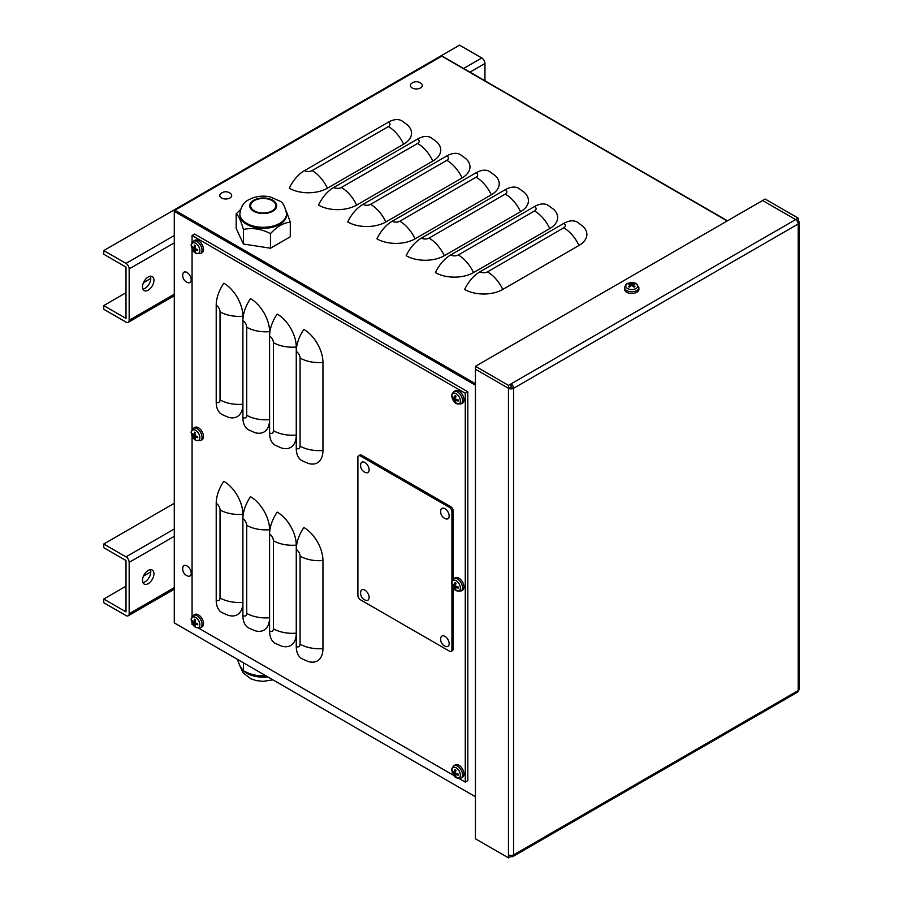 <?xml version="1.0" encoding="UTF-8"?>
<svg xmlns="http://www.w3.org/2000/svg" width="903" height="903" viewBox="0 0 903 903"><rect width="100%" height="100%" fill="white"/><g stroke="black" fill="none" stroke-linecap="round" stroke-linejoin="round"><path stroke-width="1.35" d="M103.755 250.571L103.755 254.24L125.991 267.074L125.991 318.432L103.755 305.586L103.755 309.255L125.991 322.1A4.492 2.596 -120 0 0 128.237 322.326A4.492 2.596 -120 0 0 129.163 320.26L129.163 268.913A4.492 2.596 -120 0 0 125.991 263.405L103.755 250.571L459.548 45.15L481.784 57.984A4.492 2.596 60 0 1 484.967 63.492L484.967 80.796M150.767 278.451L143.475 282.662M125.991 292.753L103.755 305.586M148.227 276.984A8.082 4.673 -60 0 1 152.268 276.578A8.082 4.673 -60 0 1 152.268 285.912A8.082 4.673 -60 0 1 144.187 290.585A8.082 4.673 -60 0 1 142.945 284.106A8.082 4.673 -60 0 1 148.227 276.984M142.922 289.107A8.082 4.673 120 0 0 149.097 284.084A8.082 4.673 120 0 0 150.361 276.228M103.755 544.024L103.755 547.692L125.991 560.537L125.991 611.884L103.755 599.05L103.755 602.719L125.991 615.553A4.492 2.596 -120 0 0 128.237 615.778A4.492 2.596 -120 0 0 129.163 613.724L129.163 562.366A4.492 2.596 -120 0 0 125.991 556.869L103.755 544.024L174.279 503.31M150.767 571.904L143.475 576.114M125.991 586.216L103.755 599.05M148.227 570.436A8.082 4.673 -60 0 1 152.268 570.041A8.082 4.673 -60 0 1 152.268 579.376A8.082 4.673 -60 0 1 144.187 584.049A8.082 4.673 -60 0 1 142.945 577.559A8.082 4.673 -60 0 1 148.227 570.436M142.922 582.559A8.082 4.673 120 0 0 149.097 577.536A8.082 4.673 120 0 0 150.361 569.68M475.441 796.762L174.279 622.889L174.279 211.325L174.911 210.218L441.759 56.155L442.391 56.528M479.877 271.848A26.955 15.565 120 0 0 464.639 289.445A26.955 15.565 180 0 0 502.757 289.445A26.955 15.565 -120 0 0 487.507 271.848A5.395 3.115 180 0 1 479.877 271.848L563.754 223.425A26.955 15.565 120 0 1 577.231 222.093L582.785 226.179A26.955 15.565 180 0 1 578.992 245.435L502.757 289.445M450.653 254.973A26.955 15.565 120 0 0 435.404 272.582A26.955 15.565 180 0 0 473.533 272.582A26.955 15.565 -120 0 0 458.284 254.973A5.395 3.115 180 0 1 450.653 254.973L534.52 206.55A26.955 15.565 120 0 1 547.997 205.218L553.562 209.304A26.955 15.565 180 0 1 549.769 228.561L473.533 272.582M421.43 238.099A26.955 15.565 120 0 0 406.181 255.707A26.955 15.565 180 0 0 444.299 255.707A26.955 15.565 -120 0 0 429.049 238.099A5.395 3.115 180 0 1 421.43 238.099L505.296 189.675A26.955 15.565 120 0 1 518.774 188.343L524.338 192.429A26.955 15.565 180 0 1 520.546 211.686L444.299 255.707M392.207 221.224A26.955 15.565 120 0 0 376.957 238.832A26.955 15.565 180 0 0 415.075 238.832A26.955 15.565 -120 0 0 399.826 221.224A5.395 3.115 180 0 1 392.207 221.224L476.073 172.8A26.955 15.565 120 0 1 489.55 171.468L495.115 175.554A26.955 15.565 180 0 1 491.322 194.811L415.075 238.832M362.972 204.349A26.955 15.565 120 0 0 347.734 221.957A26.955 15.565 180 0 0 385.852 221.957A26.955 15.565 -120 0 0 370.602 204.349A5.395 3.115 180 0 1 362.972 204.349L446.838 155.926A26.955 15.565 120 0 1 460.327 154.594L465.88 158.68A26.955 15.565 180 0 1 462.088 177.936L385.852 221.957M333.749 187.474A26.955 15.565 120 0 0 318.499 205.083A26.955 15.565 180 0 0 356.629 205.083A26.955 15.565 -120 0 0 341.379 187.474A5.395 3.115 180 0 1 333.749 187.474L417.615 139.051A26.955 15.565 120 0 1 431.092 137.719L436.657 141.805A26.955 15.565 180 0 1 432.864 161.061L356.629 205.083M304.525 170.599A26.955 15.565 120 0 0 289.276 188.208A26.955 15.565 180 0 0 327.394 188.208A26.955 15.565 -120 0 0 312.145 170.599A5.395 3.115 180 0 1 304.525 170.599L388.392 122.176A26.955 15.565 120 0 1 401.869 120.844L407.434 124.93A26.955 15.565 180 0 1 403.641 144.187L327.394 188.208M322.947 648.568A26.955 15.565 60 0 1 308.171 661.481L301.85 658.705A26.955 15.565 -60 0 1 296.263 646.367L296.263 549.532A26.955 15.565 -60 0 1 303.893 527.521A26.955 15.565 60 0 1 322.947 560.537L322.947 648.568A26.955 15.565 0 0 1 300.078 644.166A5.395 3.115 60 0 1 296.263 646.367M296.263 545.13A26.955 15.565 180 0 1 273.395 540.728L273.395 628.759A26.955 15.565 0 0 0 296.263 633.161A26.955 15.565 60 0 1 281.488 646.074L275.167 643.308A26.955 15.565 -60 0 1 269.579 630.96L269.579 534.124A26.955 15.565 -60 0 1 277.21 512.114A26.955 15.565 60 0 1 296.263 545.13L296.263 549.532A5.395 3.115 -120 0 1 300.078 556.135L300.078 644.166M269.579 529.722A26.955 15.565 180 0 1 246.711 525.32L246.711 613.351A26.955 15.565 0 0 0 269.579 617.754A26.955 15.565 60 0 1 254.793 630.666L248.483 627.901A26.955 15.565 -60 0 1 242.896 615.553L242.896 518.717A26.955 15.565 -60 0 1 250.515 496.706A26.955 15.565 60 0 1 269.579 529.722L269.579 534.124A5.395 3.115 -120 0 1 273.395 540.728M242.896 514.315A26.955 15.565 180 0 1 220.027 509.913L220.027 597.944A26.955 15.565 0 0 0 242.896 602.346A26.955 15.565 60 0 1 228.109 615.27L221.788 612.494A26.955 15.565 -60 0 1 216.212 600.145L216.212 503.31A26.955 15.565 -60 0 1 223.831 481.299A26.955 15.565 60 0 1 242.896 514.315L242.896 518.717A5.395 3.115 -120 0 1 246.711 525.32M322.947 450.484A26.955 15.565 60 0 1 308.171 463.397L301.85 460.62A26.955 15.565 -60 0 1 296.263 448.283L296.263 351.448A26.955 15.565 -60 0 1 303.893 329.437A26.955 15.565 60 0 1 322.947 362.453L322.947 450.484A26.955 15.565 0 0 1 300.078 446.082A5.395 3.115 60 0 1 296.263 448.283M296.263 347.045A26.955 15.565 180 0 1 273.395 342.643L273.395 430.675A26.955 15.565 0 0 0 296.263 435.077A26.955 15.565 60 0 1 281.488 447.99L275.167 445.224A26.955 15.565 -60 0 1 269.579 432.876L269.579 336.04A26.955 15.565 -60 0 1 277.21 314.03A26.955 15.565 60 0 1 296.263 347.045L296.263 351.448A5.395 3.115 -120 0 1 300.078 358.051L300.078 446.082M269.579 331.638A26.955 15.565 180 0 1 246.711 327.236L246.711 415.267A26.955 15.565 0 0 0 269.579 419.669A26.955 15.565 60 0 1 254.793 432.582L248.483 429.817A26.955 15.565 -60 0 1 242.896 417.468L242.896 320.633A26.955 15.565 -60 0 1 250.515 298.622A26.955 15.565 60 0 1 269.579 331.638L269.579 336.04A5.395 3.115 -120 0 1 273.395 342.643M242.896 316.231A26.955 15.565 180 0 1 220.027 311.828L220.027 399.86A26.955 15.565 0 0 0 242.896 404.262A26.955 15.565 60 0 1 228.109 417.175L221.788 414.409A26.955 15.565 -60 0 1 216.212 402.061L216.212 305.225A26.955 15.565 -60 0 1 223.831 283.215A26.955 15.565 60 0 1 242.896 316.231L242.896 320.633A5.395 3.115 -120 0 1 246.711 327.236M193.377 625.113L192.068 624.357L192.068 622.856M192.068 616.726L192.068 435.777M192.068 429.647L192.068 248.697M192.068 242.568L192.068 235.525L465.271 393.256L465.271 782.088L459.175 778.578M453.87 775.508L198.683 628.183M465.271 782.088L467.81 780.621L467.81 391.789L194.608 234.058L192.068 235.525M467.81 391.789L465.271 393.256M451.929 583.948L451.929 649.675A3.589 2.077 60 0 1 451.184 651.311A3.589 2.077 60 0 1 449.389 651.142L360.432 599.784A3.589 2.077 60 0 1 357.893 595.382L357.893 457.46A3.589 2.077 60 0 1 358.638 455.812A3.589 2.077 60 0 1 360.432 455.992L449.389 507.339A3.589 2.077 60 0 1 451.929 511.741L451.929 581.792M358.638 455.812L359.913 455.078A3.589 2.077 60 0 1 361.708 455.259L450.653 506.606A3.589 2.077 60 0 1 453.193 511.008L453.193 579.241M453.193 587.435L453.193 648.941A3.589 2.077 60 0 1 452.448 650.578L451.184 651.311M799.245 222.522L799.245 689.113A3.601 2.077 180 0 1 798.196 690.581L798.196 690.581A3.601 2.077 60 0 1 797.451 692.229L512.814 856.563A3.601 2.077 -120 0 0 513.559 854.915A3.601 2.077 180 0 1 508.468 854.915L508.468 857.85L475.441 838.774L475.441 366.302L765.157 199.044L798.196 218.108L798.196 221.043A3.601 2.077 0 0 1 799.245 222.522A3.601 2.077 0 0 1 798.196 223.989L513.559 388.313A3.601 2.077 -120 0 0 511.019 383.91L508.468 385.378L475.441 366.302M511.019 855.525L511.019 856.383A3.601 2.077 -120 0 0 512.814 856.563M511.019 386.845L508.468 388.313A3.601 2.077 0 0 0 513.559 388.313L511.019 386.845L508.468 388.313L475.441 369.237L508.468 388.313L511.019 386.845L511.019 383.91L795.656 219.576L762.617 200.511L795.656 219.576L798.196 218.108M797.451 221.483L798.196 221.043M795.656 219.576A3.601 2.077 60 0 1 798.196 223.989L798.196 690.581L513.559 854.915L513.559 388.313M508.468 854.915L508.468 385.378M511.019 856.383L508.468 857.85M454.965 401.79A3.905 2.257 -120 0 0 455.936 402.354A11.671 6.253 -65.1 0 1 455.518 400.424L455.88 400.221A11.671 7.427 -3.6 0 0 458.171 401.056L458.171 401.056A3.905 2.257 -120 0 0 458.171 399.939A11.671 5.994 -176.8 0 1 455.88 399.092L455.518 398.471A11.671 5.994 -63.2 0 1 455.936 396.067A3.905 2.257 -120 0 0 454.965 395.503A11.671 7.427 123.6 0 0 454.548 397.907L454.186 398.121A11.671 6.253 -174.9 0 1 452.73 396.801A3.905 2.257 -120 0 0 452.73 397.918A11.671 7.168 -5.5 0 0 454.186 399.239L454.548 399.871A11.671 7.168 125.5 0 0 454.965 401.79L455.586 400.943M455.089 395.751L455.089 395.751A3.544 2.043 60 0 1 455.902 396.203M453.78 397.805L452.73 397.918M456.139 403.415A5.982 3.454 60 0 1 452.482 393.979A5.982 3.454 60 0 1 459.808 398.2A5.982 3.454 60 0 1 456.139 403.415M455.518 400.424L456.907 399.521M455.665 397.365L454.186 398.121M453.859 391.631L455.236 390.762A7.19 4.154 60 0 1 462.505 394.848A7.19 4.154 60 0 1 462.415 403.201L460.97 403.957A7.122 4.109 -120 0 0 461.061 395.695A7.122 4.109 -120 0 0 453.859 391.631C451.85 394.001 451.195 395.627 451.884 396.519C452.956 400.571 454.457 402.941 456.387 403.641L460.97 403.957M194.472 251.395A3.905 2.257 -120 0 0 195.443 251.96A11.671 6.253 -65.1 0 1 195.025 250.029L195.387 249.826A11.671 7.427 -3.6 0 0 197.678 250.662L197.678 250.662A3.905 2.257 -120 0 0 197.678 249.544A11.671 5.994 -176.8 0 1 195.387 248.697L195.025 248.077A11.671 5.994 -63.2 0 1 195.443 245.672A3.905 2.257 -120 0 0 194.472 245.108A11.671 7.427 123.6 0 0 194.055 247.512L193.693 247.727A11.671 6.253 -174.9 0 1 192.237 246.395A3.905 2.257 -120 0 0 192.237 247.524A11.671 7.168 -5.5 0 0 193.693 248.844L194.055 249.476A11.671 7.168 125.5 0 0 194.472 251.395L195.093 250.549M194.596 245.356L194.596 245.356A3.544 2.043 60 0 1 195.409 245.808M193.276 247.411L192.237 247.524M195.646 253.021A5.982 3.454 60 0 1 191.989 243.584A5.982 3.454 60 0 1 199.303 247.806A5.982 3.454 60 0 1 195.646 253.021M195.025 250.029L196.414 249.126M195.172 246.97L193.693 247.727M193.366 241.236L194.743 240.356A7.19 4.154 60 0 1 202.012 244.453A7.19 4.154 60 0 1 201.922 252.806L200.477 253.562A7.122 4.109 -120 0 0 200.568 245.289A7.122 4.109 -120 0 0 193.366 241.236C191.357 243.607 190.702 245.232 191.391 246.124C192.463 250.176 193.964 252.547 195.895 253.246L200.477 253.562M454.965 588.869A3.905 2.257 -120 0 0 455.936 589.433A11.671 6.253 -65.1 0 1 455.518 587.503L455.88 587.3A11.671 7.427 -3.6 0 0 458.171 588.135L458.171 588.135A3.905 2.257 -120 0 0 458.171 587.018A11.671 5.994 -176.8 0 1 455.88 586.182L455.518 585.55A11.671 5.994 -63.2 0 1 455.936 583.146A3.905 2.257 -120 0 0 454.965 582.582A11.671 7.427 123.6 0 0 454.548 584.986L454.186 585.2A11.671 6.253 -174.9 0 1 452.73 583.88A3.905 2.257 -120 0 0 452.73 584.997A11.671 7.168 -5.5 0 0 454.186 586.318L454.548 586.95A11.671 7.168 125.5 0 0 454.965 588.869L455.586 588.022M455.089 582.83L455.089 582.83A3.544 2.043 60 0 1 455.902 583.282M453.78 584.884L452.73 584.997M456.139 590.494A5.982 3.454 60 0 1 452.482 581.058A5.982 3.454 60 0 1 459.808 585.279A5.982 3.454 60 0 1 456.139 590.494M455.518 587.503L456.907 586.6M455.665 584.444L454.186 585.2M453.859 578.71L455.236 577.841A7.19 4.154 60 0 1 462.505 581.938A7.19 4.154 60 0 1 462.415 590.28L460.97 591.036A7.122 4.109 -120 0 0 461.061 582.774A7.122 4.109 -120 0 0 453.859 578.71C451.85 581.08 451.195 582.706 451.884 583.598C452.956 587.65 454.457 590.031 456.387 590.72L460.97 591.036M633.545 284.389L633.974 283.429A11.671 7.168 114.5 0 0 632.089 284.027L631.378 284.027A11.671 7.168 -114.5 0 0 629.493 283.429L629.922 284.389M629.493 283.429A3.905 2.257 0 0 0 628.522 283.982A11.671 6.253 54.9 0 1 630.396 284.58L630.396 284.998A11.671 7.427 116.4 0 0 628.522 286.567L628.522 286.567A3.905 2.257 0 0 0 629.493 287.131A11.671 5.994 -56.8 0 1 631.378 285.562L632.089 285.562A11.671 5.994 56.8 0 1 633.974 287.131A3.905 2.257 0 0 0 634.944 286.567A11.671 7.427 -116.4 0 0 633.071 284.998L633.071 284.58A11.671 6.253 -54.9 0 1 634.944 283.982A3.905 2.257 0 0 0 633.974 283.429M634.662 286.544L634.662 286.544A3.544 2.043 180 0 1 633.872 287.03M635.96 283.632A5.982 3.454 180 0 1 633.285 289.411A5.982 3.454 180 0 1 625.96 285.179A5.982 3.454 180 0 1 635.96 283.632M632.98 286.24L633.071 284.58M630.396 284.58L630.486 286.24M638.85 287.538L638.918 289.174A7.19 4.154 180 0 1 636.818 292.211A7.19 4.154 180 0 1 628.906 293.091A7.19 4.154 180 0 1 624.549 289.174L624.616 287.538A7.122 4.109 0 0 0 628.928 291.421A7.122 4.109 0 0 0 636.762 290.552A7.122 4.109 0 0 0 638.85 287.538L636.288 283.734C634.719 282.402 631.908 282.289 627.856 283.395C626.75 283.237 625.666 284.626 624.616 287.538M194.472 625.553A3.905 2.257 -120 0 0 195.443 626.118A11.671 6.253 -65.1 0 1 195.025 624.187L195.387 623.984A11.671 7.427 -3.6 0 0 197.678 624.82L197.678 624.82A3.905 2.257 -120 0 0 197.678 623.702A11.671 5.994 -176.8 0 1 195.387 622.867L195.025 622.235A11.671 5.994 -63.2 0 1 195.443 619.83A3.905 2.257 -120 0 0 194.472 619.266A11.671 7.427 123.6 0 0 194.055 621.67L193.693 621.885A11.671 6.253 -174.9 0 1 192.237 620.564A3.905 2.257 -120 0 0 192.237 621.682A11.671 7.168 -5.5 0 0 193.693 623.002L194.055 623.634A11.671 7.168 125.5 0 0 194.472 625.553L195.093 624.707M194.596 619.514L194.596 619.514A3.544 2.043 60 0 1 195.409 619.966M193.276 621.569L192.237 621.682M195.646 627.179A5.982 3.454 60 0 1 191.989 617.742A5.982 3.454 60 0 1 199.303 621.964A5.982 3.454 60 0 1 195.646 627.179M195.025 624.187L196.414 623.284M195.172 621.129L193.693 621.885M193.366 615.394L194.743 614.525A7.19 4.154 60 0 1 202.012 618.623A7.19 4.154 60 0 1 201.922 626.964L200.477 627.72A7.122 4.109 -120 0 0 200.568 619.458A7.122 4.109 -120 0 0 193.366 615.394C191.357 617.765 190.702 619.39 191.391 620.282C192.463 624.334 193.964 626.716 195.895 627.404L200.477 627.72M454.965 775.948A3.905 2.257 -120 0 0 455.936 776.512A11.671 6.253 -65.1 0 1 455.518 774.582L455.88 774.379A11.671 7.427 -3.6 0 0 458.171 775.214L458.171 775.214A3.905 2.257 -120 0 0 458.171 774.097A11.671 5.994 -176.8 0 1 455.88 773.261L455.518 772.629A11.671 5.994 -63.2 0 1 455.936 770.225A3.905 2.257 -120 0 0 454.965 769.661A11.671 7.427 123.6 0 0 454.548 772.076L454.186 772.279A11.671 6.253 -174.9 0 1 452.73 770.959A3.905 2.257 -120 0 0 452.73 772.076A11.671 7.168 -5.5 0 0 454.186 773.397L454.548 774.029A11.671 7.168 125.5 0 0 454.965 775.948L455.586 775.101M455.089 769.909L455.089 769.909A3.544 2.043 60 0 1 455.902 770.361M453.78 771.963L452.73 772.076M456.139 777.573A5.982 3.454 60 0 1 452.482 768.137A5.982 3.454 60 0 1 459.808 772.358A5.982 3.454 60 0 1 456.139 777.573M455.518 774.582L456.907 773.679M455.665 771.523L454.186 772.279M453.859 765.789L455.236 764.92A7.19 4.154 60 0 1 462.505 769.017A7.19 4.154 60 0 1 462.415 777.359L460.97 778.115A7.122 4.109 -120 0 0 461.061 769.853A7.122 4.109 -120 0 0 453.859 765.789C451.85 768.16 451.195 769.785 451.884 770.677C452.956 774.729 454.457 777.111 456.387 777.799L460.97 778.115M194.472 438.474A3.905 2.257 -120 0 0 195.443 439.039A11.671 6.253 -65.1 0 1 195.025 437.108L195.387 436.905A11.671 7.427 -3.6 0 0 197.678 437.741L197.678 437.741A3.905 2.257 -120 0 0 197.678 436.623A11.671 5.994 -176.8 0 1 195.387 435.777L195.025 435.156A11.671 5.994 -63.2 0 1 195.443 432.751A3.905 2.257 -120 0 0 194.472 432.187A11.671 7.427 123.6 0 0 194.055 434.591L193.693 434.806A11.671 6.253 -174.9 0 1 192.237 433.485A3.905 2.257 -120 0 0 192.237 434.603A11.671 7.168 -5.5 0 0 193.693 435.923L194.055 436.555A11.671 7.168 125.5 0 0 194.472 438.474L195.093 437.628M194.596 432.435L194.596 432.435A3.544 2.043 60 0 1 195.409 432.887M193.276 434.49L192.237 434.603M195.646 440.1A5.982 3.454 60 0 1 191.989 430.663A5.982 3.454 60 0 1 199.303 434.885A5.982 3.454 60 0 1 195.646 440.1M195.025 437.108L196.414 436.205M195.172 434.05L193.693 434.806M193.366 428.315L194.743 427.446A7.19 4.154 60 0 1 202.012 431.532A7.19 4.154 60 0 1 201.922 439.885L200.477 440.641A7.122 4.109 -120 0 0 200.568 432.379A7.122 4.109 -120 0 0 193.366 428.315C191.357 430.686 190.702 432.311 191.391 433.203C192.463 437.255 193.964 439.637 195.895 440.325L200.477 440.641M230.739 193.66A5.971 3.454 180 0 1 229.667 198.141A5.971 3.454 180 0 1 221.811 198.141A5.971 3.454 180 0 1 220.738 193.66A7.563 7.563 0 0 1 230.739 193.66M449.163 516.019A5.971 3.454 60 0 1 445.8 518.853A7.563 7.563 0 0 1 440.799 510.195A5.971 3.454 60 0 1 445.371 508.976A5.971 3.454 60 0 1 449.163 516.019M191.21 279.783A5.971 3.454 60 0 1 187.847 282.616A7.563 7.563 0 0 1 182.846 273.959A5.971 3.454 60 0 1 187.418 272.74A5.971 3.454 60 0 1 191.21 279.783M421.351 83.607A5.971 3.454 180 0 1 420.267 88.099A5.971 3.454 180 0 1 412.423 88.099A5.971 3.454 180 0 1 411.35 83.607A7.563 7.563 0 0 1 421.34 83.607M191.21 573.247A5.971 3.454 60 0 1 187.847 576.08A7.563 7.563 0 0 1 182.846 567.423A5.971 3.454 60 0 1 187.418 566.204A5.971 3.454 60 0 1 191.21 573.247M369.113 597.459A5.971 3.454 60 0 1 365.749 600.292A7.563 7.563 0 0 1 360.748 591.634A5.971 3.454 60 0 1 365.32 590.415A5.971 3.454 60 0 1 369.113 597.459M449.163 643.67A5.971 3.454 60 0 1 445.8 646.503A7.563 7.563 0 0 1 440.799 637.845A5.971 3.454 60 0 1 445.371 636.626A5.971 3.454 60 0 1 449.163 643.67M369.113 469.797A5.971 3.454 60 0 1 365.749 472.63A7.563 7.563 0 0 1 360.748 463.973A5.971 3.454 60 0 1 365.32 462.754A5.971 3.454 60 0 1 369.113 469.797M270.471 248.212L243.415 244.024L243.415 229.464C252.434 227.5 261.452 228.888 270.471 233.651L270.471 248.212L290.281 236.778L290.281 222.217L286.341 211.167M270.471 233.651C277.074 226.472 283.677 222.657 290.281 222.217M243.415 244.024L236.168 228.403L236.168 213.842C238.584 215.682 240.999 220.896 243.415 229.464M240.48 209.643L236.168 213.842M272.119 210.884A12.574 7.258 -0 0 0 275.81 205.749A12.574 7.258 -0 0 0 268.044 199.044A12.574 7.258 -0 0 0 254.33 200.613A12.574 7.258 -0 0 0 250.65 205.749A12.574 7.258 -0 0 0 258.416 212.453A12.574 7.258 -0 0 0 272.119 210.884M246.711 224.373A23.365 13.489 180 0 1 239.859 214.835L239.859 213.819A23.365 13.489 -0 0 0 254.285 226.281A23.365 13.489 -0 0 0 279.749 223.357A23.365 13.489 -0 0 0 286.59 213.819L286.59 214.835A23.365 13.489 180 0 1 279.749 224.373A23.365 13.489 180 0 1 246.711 224.373M243.415 662.813L243.415 670.906L239.792 665.669L237.399 659.337M265.888 675.783L256.949 675.568L250.029 673.796L243.415 670.906M249.521 673.604L250.65 674.022A23.365 13.489 -0 0 0 266.306 676.031M125.991 263.405L174.279 235.525M463.623 68.47L481.784 57.984M484.967 63.492L469.978 72.138M174.279 242.862L129.163 268.913M129.163 320.26L174.279 294.22M125.991 556.869L174.279 528.989M174.279 536.326L129.163 562.366M129.163 613.724L174.279 587.672M727.197 220.953L441.759 56.155M487.507 271.848L563.754 227.827A26.955 15.565 60 0 1 578.992 245.435M563.754 227.827A5.395 3.115 -0 0 0 563.754 223.425M458.284 254.973L534.52 210.952A26.955 15.565 60 0 1 549.769 228.561M534.52 210.952A5.395 3.115 -0 0 0 534.52 206.55M429.049 238.099L505.296 194.077A26.955 15.565 60 0 1 520.546 211.686M505.296 194.077A5.395 3.115 -0 0 0 505.296 189.675M399.826 221.224L476.073 177.202A26.955 15.565 60 0 1 491.322 194.811M476.073 177.202A5.395 3.115 -0 0 0 476.073 172.8M370.602 204.349L446.838 160.328A26.955 15.565 60 0 1 462.088 177.936M446.838 160.328A5.395 3.115 -0 0 0 446.838 155.926M341.379 187.474L417.615 143.453A26.955 15.565 60 0 1 432.864 161.061M417.615 143.453A5.395 3.115 -0 0 0 417.615 139.051M312.145 170.599L388.392 126.578A26.955 15.565 60 0 1 403.641 144.187M388.392 126.578A5.395 3.115 -0 0 0 388.392 122.176M475.441 385.197L174.279 211.325M174.911 210.218L475.441 383.719M322.947 560.537A26.955 15.565 180 0 1 300.078 556.135M273.395 628.759A5.395 3.115 60 0 1 269.579 630.96M246.711 613.351A5.395 3.115 60 0 1 242.896 615.553M220.027 597.944A5.395 3.115 60 0 1 216.212 600.145M220.027 509.913A5.395 3.115 -120 0 0 216.212 503.31M322.947 362.453A26.955 15.565 180 0 1 300.078 358.051M273.395 430.675A5.395 3.115 60 0 1 269.579 432.876M246.711 415.267A5.395 3.115 60 0 1 242.896 417.468M220.027 399.86A5.395 3.115 60 0 1 216.212 402.061M220.027 311.828A5.395 3.115 -120 0 0 216.212 305.225M361.708 455.259L360.432 455.992M450.653 506.606L449.389 507.339M453.193 511.008L451.929 511.741M453.193 648.941L451.929 649.675M458.035 399.905A3.544 2.043 60 0 1 458.013 400.83M453.092 397.986A3.544 2.043 60 0 1 453.058 397.162M455.789 401.88A3.544 2.043 60 0 1 455.089 401.44M454.186 399.239L455.53 398.325M454.548 399.871L456.015 399.16M197.543 249.499A3.544 2.043 60 0 1 197.52 250.436M192.599 247.591A3.544 2.043 60 0 1 192.565 246.767M195.296 251.486A3.544 2.043 60 0 1 194.596 251.045M193.693 248.844L195.037 247.93M194.055 249.476L195.522 248.765M458.035 586.984A3.544 2.043 60 0 1 458.013 587.909M453.092 585.065A3.544 2.043 60 0 1 453.058 584.241M455.789 588.959A3.544 2.043 60 0 1 455.089 588.519M454.186 586.318L455.53 585.404M454.548 586.95L456.015 586.239M629.007 284.095A3.544 2.043 180 0 1 629.741 283.7M629.594 287.03A3.544 2.043 180 0 1 628.804 286.544M633.725 283.7A3.544 2.043 180 0 1 634.459 284.095M631.378 284.027L631.253 285.653M632.089 284.027L632.213 285.653M197.543 623.668A3.544 2.043 60 0 1 197.52 624.594M192.599 621.749A3.544 2.043 60 0 1 192.565 620.925M195.296 625.644A3.544 2.043 60 0 1 194.596 625.203M193.693 623.002L195.037 622.088M194.055 623.634L195.522 622.923M458.035 774.063A3.544 2.043 60 0 1 458.013 774.988L458.002 773.973M453.092 772.155A3.544 2.043 60 0 1 453.058 771.32M455.789 776.038A3.544 2.043 60 0 1 455.089 775.598M454.186 773.397L455.53 772.483M454.548 774.029L456.015 773.318M197.543 436.589A3.544 2.043 60 0 1 197.52 437.515M192.599 434.67A3.544 2.043 60 0 1 192.565 433.846M195.296 438.565A3.544 2.043 60 0 1 194.596 438.124M193.693 435.923L195.037 435.009M194.055 436.555L195.522 435.844M272.751 211.246A13.477 7.777 -0 0 0 272.751 200.252A13.477 7.777 -0 0 0 253.698 200.252A13.477 7.777 -0 0 0 253.698 211.246A13.477 7.777 -0 0 0 272.751 211.246M267.819 676.9A23.365 13.489 180 0 1 243.618 671.008M128.237 322.326L174.279 295.744M128.237 615.778L174.279 589.196M442.21 56.11L727.468 220.795M458.002 399.815L458.002 400.864M455.044 395.751L455.959 396.27M454.412 398.167L455.62 397.625M455.597 400.21L456.67 399.431M197.509 249.42L197.509 250.47M194.551 245.356L195.466 245.876M193.919 247.772L195.127 247.23M195.104 249.815L196.165 249.036M458.002 586.894L458.002 587.943M455.044 582.83L455.959 583.361M454.412 585.246L455.62 584.704M455.597 587.289L456.67 586.51M629.696 287.041L628.781 286.522M634.685 286.522L633.771 287.041M632.913 284.761L632.777 286.082M630.554 284.761L630.689 286.082M197.509 623.578L197.509 624.628M194.551 619.514L195.466 620.045M193.919 621.93L195.127 621.388M195.104 623.973L196.165 623.194M455.044 769.909L455.959 770.44M454.412 772.325L455.62 771.783M455.597 774.368L456.67 773.589M197.509 436.499L197.509 437.549M194.551 432.435L195.466 432.955M193.919 434.851L195.127 434.309M195.104 436.894L196.165 436.115M286.59 213.819C285.009 206.335 282.684 202.058 279.603 200.997L270.178 196.899C262.434 195.308 255.301 196.267 248.754 199.755C243.855 201.967 240.887 206.652 239.859 213.819M272.92 679.846L263.213 681.347L256.429 680.625L251 678.875L243.155 672.961L240.108 666.335"/></g></svg>

